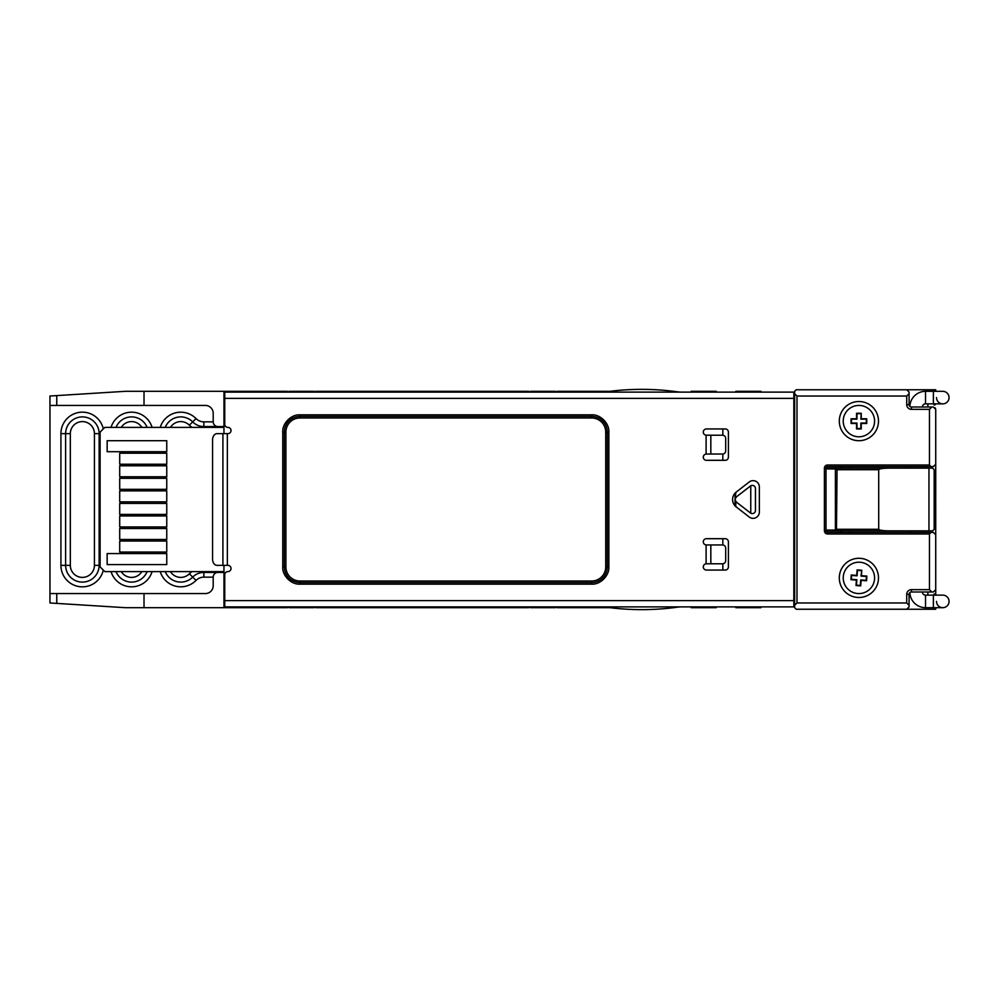 <?xml version="1.0" encoding="UTF-8"?>
<svg xmlns="http://www.w3.org/2000/svg" width="999" height="999" viewBox="0 0 999 999"><rect width="100%" height="100%" fill="white"/><g stroke="black" fill="none" stroke-linecap="round" stroke-linejoin="round"><path stroke-width="1.5" d="M860.851 413.686L856.967 413.686L856.967 419.168L851.473 419.168L851.473 423.052L856.967 423.052L856.967 428.546L860.851 428.546L860.851 423.052L866.333 423.052L866.333 419.168L860.851 419.168L861.25 413.274L861.25 418.756L866.745 418.756L866.745 423.464L861.25 423.464L861.25 428.946L856.555 428.946L856.555 423.464L851.061 423.464L851.061 418.756L856.555 418.756L856.555 413.274L861.25 413.274M843.231 421.116A15.672 15.672 0 0 1 858.903 405.432A15.672 15.672 0 0 1 874.587 421.116A15.672 15.672 0 0 1 858.903 436.788A15.672 15.672 0 0 1 843.231 421.116M832.254 530.856L841.658 530.856L832.254 530.856M888.748 468.144L932.629 468.144L934.19 469.717L934.19 529.283L932.629 530.856L888.748 530.856C882.691 530.756 879.345 530.232 878.708 529.283L878.708 469.717C879.345 468.768 882.691 468.244 888.748 468.144L835.976 468.144L837.05 469.717L835.913 469.143L836.475 468.568M840.097 466.583A1.573 1.573 0 0 0 841.658 468.144L825.986 468.144L835.976 468.144L835.401 468.931L825.986 468.931M911.425 589.647L911.425 591.995A2.348 2.348 0 0 0 909.078 594.343L906.717 594.343A4.708 4.708 0 0 1 911.425 589.647L929.457 589.647L929.457 533.99L827.547 533.99L827.547 532.417A1.573 1.573 0 0 1 825.986 530.856L825.986 468.144A1.573 1.573 0 0 1 827.547 466.583L933.378 466.583L935.726 464.223L935.726 409.353L933.378 407.005L911.425 407.005A2.348 2.348 0 0 1 909.078 404.657L909.078 392.108L906.717 389.76L796.191 389.76L794.63 391.321L794.63 607.679L796.191 609.24L906.717 609.24L909.078 606.893L909.078 594.343A2.348 2.348 0 0 1 911.425 591.995L933.378 591.995L935.726 589.647L935.726 534.777L933.378 532.417L827.547 532.417A1.573 1.573 0 0 1 825.986 530.856L888.748 530.856M928.958 468.144L928.958 530.856M825.986 530.069L835.401 530.069L835.976 530.856L837.05 529.295L878.708 529.283M836.475 530.432L837.05 469.717L878.708 469.717M835.401 530.069L835.401 468.931M755.456 488.523L755.456 510.477A3.134 3.134 -90 0 1 750.761 513.186L750.761 485.814A3.134 3.134 -90 0 1 755.456 488.523M752.322 485.389L752.272 485.389A3.134 3.134 -90 0 0 750.349 486.051L736.238 497.027L735.014 499.5L735.788 497.427A3.134 3.134 -90 0 1 736.213 497.027L750.761 485.814M735.976 506.73A2.348 2.348 -90 0 1 735.788 505.806L735.014 505.806L735.002 499.5L736.238 501.973L750.399 512.949L736.213 501.973A3.134 3.134 -90 0 1 735.788 501.573L735.002 499.5L735.788 493.194A2.348 2.348 -90 0 1 735.976 492.27M750.761 513.186L750.349 512.949A3.134 3.134 -90 0 0 752.272 513.611L752.322 513.611M793.843 468.181A3.134 3.134 -90 0 1 794.305 468.144L794.63 468.931M794.63 530.069L794.305 530.856A3.134 3.134 -90 0 1 793.843 530.819M735.002 501.573L735.788 501.573L735.788 505.806M827.547 533.99A3.134 3.134 0 0 1 824.412 530.856L825.986 530.856L825.986 468.144A1.573 1.573 0 0 1 827.547 466.583L827.547 465.01L929.457 465.01L931.018 466.583M839.31 421.116A19.593 19.593 0 0 1 858.903 401.511A19.593 19.593 0 0 1 878.496 421.116A19.593 19.593 0 0 1 858.903 440.709A19.593 19.593 0 0 1 839.31 421.116M839.31 577.884A19.593 19.593 0 0 1 858.903 558.291A19.593 19.593 0 0 1 878.496 577.884A19.593 19.593 0 0 1 858.903 597.489A19.593 19.593 0 0 1 839.31 577.884M929.457 589.647L931.805 591.995M929.457 533.99L931.018 532.417M929.457 465.01L929.457 409.353L931.805 407.005M929.457 409.353L911.425 409.353A4.708 4.708 0 0 1 906.717 404.657L906.717 396.029L909.078 393.681M906.717 396.029L796.977 396.029L794.63 393.681M796.977 396.029L796.977 602.971L794.63 605.319M796.977 602.971L906.717 602.971L909.078 605.319M166.758 553.571L107.155 553.571L107.155 564.572L166.758 564.572L166.758 553.571M166.758 541.033L119.705 541.033L119.705 552.035L166.758 552.035L166.758 541.033M166.758 528.496L119.705 528.496L119.705 539.485L166.758 539.485L166.758 528.496M166.758 515.946L119.705 515.946L119.705 526.948L166.758 526.948L166.758 515.946M166.758 503.409L119.705 503.409L119.705 514.41L166.758 514.41L166.758 503.409M166.758 490.871L119.705 490.871L119.705 501.86L166.758 501.86L166.758 490.871M166.758 478.321L119.705 478.321L119.705 489.323L166.758 489.323L166.758 478.321M166.758 465.784L119.705 465.784L119.705 476.785L166.758 476.785L166.758 465.784M166.758 453.234L119.705 453.234L119.705 464.235L166.758 464.235L166.758 453.234M166.758 440.696L107.155 440.696L107.155 451.698L166.758 451.698L166.758 440.696M223.963 571.615L104.82 571.615L100.112 566.908L100.112 432.092L104.82 427.385L223.963 427.385M861.35 570.616L857.479 570.342L857.105 575.824L851.623 575.449L851.36 579.32L856.842 579.695L856.455 585.164L860.326 585.426L860.713 579.957L866.183 580.332L866.445 576.46L860.976 576.086L861.787 570.229L861.413 575.699L866.882 576.073L866.57 580.769L861.088 580.394L860.713 585.864L856.018 585.551L856.393 580.069L850.923 579.695L851.248 574.999L856.717 575.374L857.092 569.905L861.787 570.229M843.231 577.884A15.672 15.672 0 0 1 858.903 562.212A15.672 15.672 0 0 1 874.587 577.884A15.672 15.672 0 0 1 858.903 593.568A15.672 15.672 0 0 1 843.231 577.884M681.618 392.108A31.356 31.356 0 0 1 677.322 391.808A259.378 259.378 0 0 0 606.218 391.808A31.356 31.356 0 0 1 601.922 392.108M601.922 606.893A31.356 31.356 0 0 1 606.218 607.192A259.378 259.378 0 0 0 677.322 607.192A31.356 31.356 0 0 1 681.618 606.893M710.826 563.773L722.577 563.773A3.134 3.109 90 0 0 725.686 560.639L725.686 548.101A3.134 3.109 90 0 0 722.577 544.967L706.106 544.942L706.106 563.798L710.826 563.773L710.826 544.967M710.826 454.033L722.577 454.033A3.134 3.109 90 0 0 725.686 450.899L725.686 438.361A3.134 3.109 90 0 0 722.577 435.227L706.106 435.202L706.106 454.058L710.826 454.033L710.826 435.227M222.914 433.653L222.914 565.347L216.995 565.347A6.269 4.433 90 0 1 212.562 559.078L212.562 439.922A6.269 4.433 90 0 1 216.995 433.653L227.884 433.653A3.134 3.134 0 0 0 231.019 430.519A3.134 3.134 0 0 0 227.884 427.385A3.134 3.134 0 0 1 224.75 424.25L224.75 398.376L793.843 398.376L793.843 600.624L224.75 600.624L224.75 606.893L793.843 606.893L793.843 600.624M264.423 392.108L244.668 392.108M363.973 392.108L330.107 392.108M267.869 392.108L265.047 392.108L267.869 392.108M244.031 392.108L265.047 392.108M329.483 392.108L364.598 392.108M240.434 392.108L224.75 392.108L224.75 398.376M287.462 392.108L288.249 392.108L287.462 391.321L239.648 391.321L239.648 392.108M315.684 392.108L314.897 392.108L315.684 391.321L528.896 391.321L528.896 392.108M288.249 392.108L289.036 391.321L314.111 391.321L314.897 392.108M222.914 565.347L227.884 565.347A3.134 3.134 0 0 1 231.019 568.481A3.134 3.134 0 0 1 227.884 571.615A3.134 3.134 0 0 0 224.75 574.75L224.75 600.624M285.901 566.908L282.754 566.908C282.118 575.574 291.209 584.765 300 584.153L591.608 584.153C600.262 584.802 609.452 575.711 608.853 566.908L608.853 432.092C609.49 423.426 600.399 414.235 591.608 414.847L300 414.847L300 416.408L591.608 416.408A15.672 15.672 0 0 1 607.28 432.092L607.28 566.908A15.672 15.672 0 0 1 591.608 582.592L300 582.592A15.672 15.672 0 0 1 284.328 566.908L284.328 432.092A15.672 15.672 0 0 1 300 416.408L300 417.982A14.111 14.111 0 0 0 285.901 432.092L285.901 566.908A14.111 14.111 0 0 0 300 581.018L591.608 581.018A14.111 14.111 0 0 0 605.719 566.908L605.719 432.092A14.111 14.111 0 0 0 591.608 417.982L300 417.982M793.843 398.376L793.843 392.108L224.75 392.108M706.106 563.798A3.134 3.134 0 0 0 703.308 567.082A3.134 3.134 0 0 0 706.443 570.054L725.249 570.054A3.134 3.134 0 0 0 728.396 566.908L728.396 541.833A3.134 3.134 0 0 0 725.249 538.698L706.443 538.698A3.134 3.134 0 0 0 703.308 541.658A3.134 3.134 0 0 0 706.106 544.942M706.106 454.058A3.134 3.134 0 0 0 703.308 457.342A3.134 3.134 0 0 0 706.443 460.302L725.249 460.302A3.134 3.134 0 0 0 728.396 457.167L728.396 432.092A3.134 3.134 0 0 0 725.249 428.946L706.443 428.946A3.134 3.134 0 0 0 703.308 431.918A3.134 3.134 0 0 0 706.106 435.202M300 414.847C291.346 414.198 282.155 423.289 282.754 432.092L282.754 566.908M749.238 481.968L736.226 492.07A9.403 9.403 0 0 0 736.226 506.93L749.238 517.032A6.269 6.269 0 0 0 759.352 512.075L759.352 486.925A6.269 6.269 0 0 0 749.238 481.968M841.882 532.417L841.882 530.856M841.882 468.144L841.882 466.583M935.726 421.366L935.713 589.897M935.726 391.321L935.726 389.76L935.726 391.321M935.176 407.842L935.726 409.353M935.726 609.24L935.726 607.679L935.726 609.24L796.191 609.24M935.726 587.437L935.726 577.634M935.676 595.129A1.573 1.573 0 0 0 934.152 593.955M935.726 592.395L935.726 568.568M935.726 555.856L935.726 504.595M935.726 497.539A1.573 1.573 0 0 0 934.19 495.979M935.726 494.405L935.726 443.144M935.726 430.432L935.726 411.563M935.676 403.871A1.573 1.573 0 0 1 934.152 405.045A1.573 1.573 0 0 0 935.676 403.871M203.858 571.615L203.858 572.439L223.963 572.439L223.963 565.347M191.883 427.385L189.335 425.187L192.695 421.89A15.672 15.672 0 0 0 203.858 426.561L223.963 426.561L223.963 433.653M170.467 571.615A12.05 12.05 0 0 0 189.335 573.813L191.883 571.615M796.191 389.76L935.726 389.76M935.726 595.129L935.726 589.647M217.57 426.548L217.894 426.561A4.708 4.708 0 0 1 213.199 421.853L213.199 422.177M213.199 576.823L213.199 577.147A4.708 4.708 0 0 1 217.894 572.439L217.57 572.452M793.843 466.583L794.63 466.583M722.826 570.054L722.826 563.773M722.826 544.979L722.826 538.698M722.826 460.302L722.826 454.021M722.826 435.227L722.826 428.946M794.63 532.417L793.843 532.417M691.158 392.108L691.158 391.321L716.246 391.321L716.246 392.108M760.926 392.108L760.926 391.321L735.838 391.321L735.838 392.108M555.544 392.108L555.544 391.321L530.469 391.321L530.469 392.108M144.018 405.432L49.95 405.432L49.95 396.029L125.2 391.321L144.018 391.321L144.018 405.432L205.357 405.432A7.842 7.842 0 0 1 213.199 413.274L213.199 421.853L203.858 421.853L203.858 427.385M147.115 427.385A16.758 16.758 0 0 0 116.034 427.385M116.034 571.615A16.758 16.758 0 0 0 147.115 571.615M103.309 570.104A21.454 21.454 0 0 1 60.927 565.347L65.622 565.347L65.622 433.653L60.927 433.653A21.454 21.454 0 0 1 103.309 428.896M94.43 433.653L99.138 433.653A16.758 16.758 0 0 0 82.38 416.895A16.758 16.758 0 0 0 65.622 433.653L70.33 433.653L70.33 565.347A12.05 12.05 0 0 0 82.38 577.397A12.05 12.05 0 0 0 94.43 565.347L94.43 433.653A12.05 12.05 0 0 0 82.38 421.603A12.05 12.05 0 0 0 70.33 433.653M100.112 433.653L99.138 433.653L99.138 565.347L100.112 565.347M70.33 565.347L65.622 565.347A16.758 16.758 0 0 0 82.38 582.105A16.758 16.758 0 0 0 99.138 565.347L94.43 565.347M144.018 593.568L144.018 607.679L125.2 607.679L56.756 603.396L56.756 593.568L205.357 593.568A7.842 7.842 0 0 0 213.199 585.726L213.199 577.147L203.858 577.147L203.858 572.439A15.672 15.672 0 0 0 192.695 577.11L196.041 580.407A21.454 21.454 0 0 1 160.24 571.615M165.222 571.615A16.758 16.758 0 0 0 192.695 577.11L189.335 573.813M160.24 427.385A21.454 21.454 0 0 1 196.041 418.593L192.695 421.89A16.758 16.758 0 0 0 165.222 427.385M716.246 606.893L716.246 607.679L691.158 607.679L691.158 606.893M530.469 606.893L530.469 607.679L555.544 607.679L555.544 606.893M289.036 606.893L289.036 607.679L314.111 607.679L314.111 606.893M735.838 606.893L735.838 607.679L760.926 607.679L760.926 606.893M224.75 403.871L223.963 403.871M223.963 595.129L224.75 595.129M793.843 596.703L794.63 596.703M794.63 402.297L793.843 402.297M223.963 396.029L224.75 396.029M793.843 396.029L794.63 396.029M111.051 427.385A21.454 21.454 0 0 1 152.098 427.385M152.098 571.615A21.454 21.454 0 0 1 111.051 571.615M60.927 565.347L60.927 433.653M203.858 577.147A10.977 10.977 0 0 0 196.041 580.407M196.041 418.593A10.977 10.977 0 0 0 203.858 421.853M794.63 602.971L793.843 602.971M224.75 602.971L223.963 602.971M49.95 405.432L49.95 602.971L56.756 603.396M56.756 593.568L49.95 593.568M315.684 606.893L315.684 607.679L528.896 607.679L528.896 606.893M557.117 606.893L557.117 607.679L609.952 607.679M557.117 392.108L557.117 391.321L609.952 391.321M144.018 391.321L239.648 391.321M223.963 391.321L223.963 426.561M287.462 606.893L287.462 607.679L223.963 607.679L223.963 572.439M223.963 607.679L144.018 607.679M949.05 601.398A6.269 6.269 0 0 0 942.781 595.129A6.269 6.269 0 0 1 949.05 601.398A6.269 6.269 0 0 1 942.781 607.679A6.269 6.269 0 0 0 949.05 601.398M942.781 595.129L933.378 595.129L933.378 607.679L925.536 607.679A15.672 15.672 0 0 1 909.864 592.582M925.536 607.679L925.536 595.129A3.134 3.134 0 0 1 922.402 591.995M909.864 406.418A15.672 15.672 0 0 1 925.536 391.321L925.536 403.871L942.781 403.871A6.269 6.269 0 0 1 936.513 397.602M922.402 407.005A3.134 3.134 0 0 1 925.536 403.871M949.05 397.602A6.269 6.269 0 0 0 942.781 391.321A6.269 6.269 0 0 1 949.05 397.602A6.269 6.269 0 0 0 942.781 391.321A6.269 6.269 0 0 1 949.05 397.602A6.269 6.269 0 0 1 942.781 403.871M936.513 601.398A6.269 6.269 0 0 0 942.781 607.679A6.269 6.269 0 0 1 936.513 601.398M735.788 493.194L735.014 493.194L735.002 497.427M911.425 409.353L911.425 407.005A2.348 2.348 0 0 1 909.078 404.657L906.717 404.657M824.412 530.856L824.412 468.144L825.986 468.144M824.412 468.144A3.134 3.134 0 0 1 827.547 465.01M906.717 602.971L906.717 594.343M591.608 417.982L591.608 414.847M282.754 432.092L285.901 432.092M300 584.153L300 581.018M591.608 584.153L591.608 581.018M608.853 566.908L605.719 566.908M608.853 432.092L605.719 432.092M227.347 565.347L227.347 433.653M842.057 532.417L842.057 530.856M849.887 530.856L849.887 532.417M849.887 466.583L849.887 468.144M842.057 468.144L842.057 466.583M141.858 427.385A12.05 12.05 0 0 0 121.279 427.385M121.279 571.615A12.05 12.05 0 0 0 141.858 571.615M189.335 425.187A12.05 12.05 0 0 0 170.467 427.385M927.884 389.76L927.884 391.321M927.884 403.871L927.884 407.005M927.884 591.995L927.884 595.129M927.884 607.679L927.884 609.24M56.756 405.432L56.756 395.604M239.648 606.893L239.648 607.679M925.536 391.321L933.378 391.321L933.378 403.871M840.097 532.417L841.658 530.856M909.852 532.417L909.852 530.856M909.852 468.144L909.852 466.583M933.378 595.129L925.536 595.129M922.402 532.417L922.402 530.856M922.402 468.144L922.402 466.583M933.378 607.679L942.781 607.679M933.378 391.321L942.781 391.321"/></g></svg>
